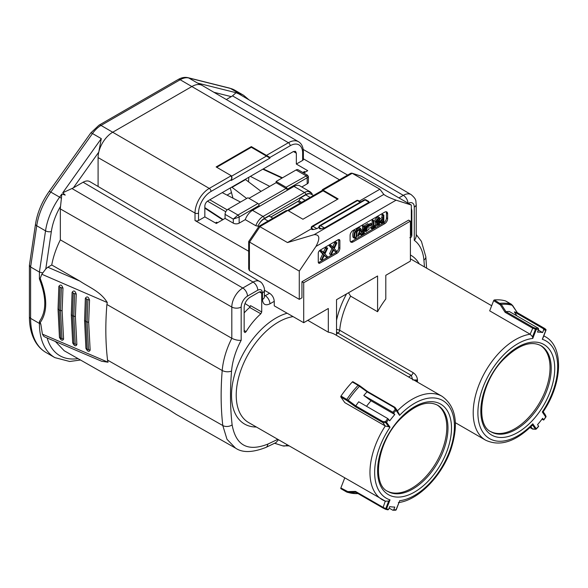 <?xml version="1.0" encoding="UTF-8"?>
<svg xmlns="http://www.w3.org/2000/svg" width="588" height="588" viewBox="0 0 588 588"><rect width="100%" height="100%" fill="white"/><g stroke="black" fill="none" stroke-linecap="round" stroke-linejoin="round"><path stroke-width="0.88" d="M303.717 173.004L307.73 170.689L296.337 164.059L302.644 160.414A2.492 1.433 0 0 0 303.379 159.399L303.379 151.947C303.298 147.081 301.681 143.678 298.513 141.73L202.309 85.503A20.742 11.973 120 0 0 202.279 85.48A20.742 11.973 120 0 0 191.909 86.51L112.756 132.204A20.742 11.973 120 0 0 98.769 152.123A20.742 11.973 120 0 0 98.093 157.606L98.093 186.469M248.687 251.245L195.018 220.529A2.492 1.433 0 0 0 198.531 220.529L204.837 216.884L216.325 223.462L225.072 218.413L225.072 214.348A4.145 2.396 -60 0 1 228.004 209.269L247.952 197.752L257.919 203.507A1.661 0.956 60 0 1 259.095 205.543L259.095 206.557L294 186.403A11.613 6.703 -60 0 1 299.806 185.83L310.361 191.931A11.613 6.703 -60 0 0 304.555 192.504L294 186.403M248.974 198.347L276.103 182.684L286.084 188.447A1.661 0.956 60 0 1 287.253 190.299L287.253 189.285A1.661 0.956 -120 0 0 286.077 187.256L307.465 175.246M308.406 176.525L307.193 177.767A1.661 0.956 60 0 0 306.025 175.738L296.051 169.983L276.103 181.494L276.103 182.684M296.051 169.983A4.145 2.396 -60 0 1 298.123 169.778L307.215 175.026M411.313 208.159L411.843 210.651L411.843 235.553C411.541 237.045 410.88 237.75 409.851 237.677M250.15 306.84L244.99 303.496M311.515 228.71L287.51 242.565L314.117 234.671L383.817 194.43C386.022 196.135 390.109 198.046 396.084 200.17L315.954 246.431L299.277 271.097L299.277 299.351L301.945 297.815L301.945 281.726L303.709 282.74L303.709 322.702L274.251 305.841L274.251 301.335C273.971 297.896 272.406 295.198 269.561 293.228L264.402 290.251M301.945 281.726L408.653 220.118L410.402 221.139L303.709 282.74M249.65 307.443L250.525 305.635L261.719 311.971L260.844 313.779L249.65 307.443A49.363 28.496 120 0 0 244.152 312.904M344.803 402.626L385.28 425.991L382.913 422.632L355.497 406.793L346.655 400.355L340.856 397.01L344.803 402.626M395.018 407.388L397.473 410.821A59.726 34.486 -60 0 1 442.058 396.305L335.3 334.668A59.726 34.486 120 0 0 328.31 332.191L307.796 320.342M544.562 328.413L545.715 329.295A0.831 0.728 127.9 0 0 545.561 329.207A68.458 39.528 120 0 0 543.393 328.707L543.687 329.802L542.614 332.565A64.606 37.301 120 0 0 537.535 332.11L538.601 329.346L538.314 328.251A68.458 39.528 120 0 0 535.911 328.347L533.118 327.332L530.163 334.212L489.686 310.846L493.633 300.674L500.322 304.878L501.277 304.386L494.368 299.961A0.831 0.478 120 0 0 493.633 300.674M348.508 292.773L350.602 296.146L377.584 311.728A59.726 34.486 -60 0 1 385.801 298.998L385.801 275.309L410.402 261.101L410.402 221.139M336.527 329.295L339.702 330.25L413.026 372.586C415.745 374.424 417.23 376.886 417.48 379.988L412.783 379.958L411.277 375.409L408.572 376.967M415.077 380.723A3.315 1.94 -0.7 0 1 417.48 381.274L417.414 382.075M204.837 216.884L204.837 206.05C205.014 203.896 205.991 202.206 207.77 200.971L293.405 151.528L295.492 151.329L296.337 153.225L296.337 164.059M387.33 491.134A49.774 28.739 120 0 0 411.607 488.334A49.774 28.739 120 0 0 443.962 445.02A49.774 28.739 120 0 0 437.09 404.948M328.31 332.191L328.31 308.494L303.709 322.702M377.584 311.728L377.584 275.985L336.527 299.689L336.527 335.373M276 442.58L278.433 439.773M119.415 381.656A2.492 2.029 124.1 0 1 118.342 381.443C117.247 380.605 117.725 380.737 119.783 381.84L168.932 409.704L176.157 414.371M107.369 360.025L222.801 425.543A303.401 175.173 -60 0 1 222.205 370.543L216.296 367.11M216.296 367.155L106.898 304.488A304.106 175.577 120 0 0 107.553 360.135L108.045 362.215L101.651 361.252L45.011 337.049M64.21 350.757L55.375 341.474M274.251 301.335L269.936 303.827C265.401 305.922 262.909 304.481 262.454 299.512L262.454 292.905C262.174 289.781 260.609 288.877 257.764 290.193L247.467 296.139A8.901 5.138 120 0 0 241.176 307.039L241.176 340.283C238.191 340.562 235.068 339.893 231.812 338.291L231.812 307.054L60.343 208.916A16.589 9.577 120 0 1 60.535 206.388L61.858 194.018L65.231 195.091L62.754 192.761L73.338 187.873L83.114 182.221C85.708 180.781 87.928 180.567 89.78 181.582L260.543 282.019M62.754 192.761L101.283 138.621L98.769 152.123L73.338 187.873M226.329 99.541L232.503 95.873L236.053 92.713L238.831 93.904M200.31 84.349L197.517 83.055L236.053 92.713M39.411 278.962L40.175 278.447C47.562 297.521 47.562 312.25 40.175 322.65L39.411 321.445C46.555 311.427 46.555 297.263 39.411 278.962L39.411 272.075L30.613 266.996L30.613 318.365L39.411 323.444A4.145 2.396 0 0 0 40.8 323.973L42.41 334.146L108.045 362.215M45.07 337.071L43.659 336.196L42.41 334.146M40.175 322.65L40.8 323.973M60.535 206.388A45.629 26.342 120 0 0 51.347 231.496A4.145 1.911 -171.6 0 1 45.533 230.841L36.735 225.763L30.613 266.996L29.415 265.225M106.898 304.488L107.288 302.548L41.822 274.243L40.175 278.447M62.975 288.216C61.813 284.783 60.439 284.173 58.851 286.378L58.028 309.104L59.447 337.372C61.101 340.489 62.482 341.062 63.585 339.092L62.122 310.876L62.975 288.216A4.116 2.161 4.1 0 0 61.38 287.745L60.542 310.457L61.983 338.732L60.601 338.151L59.167 309.869L60.005 287.135L61.38 287.745M76.256 294.162C75.08 290.707 73.698 290.09 72.103 292.317L71.302 314.852L72.684 342.885C74.367 346.031 75.764 346.611 76.866 344.612L75.396 316.623L76.256 294.162A4.116 2.161 4.2 0 0 74.647 293.691L73.816 316.204L75.249 344.252L73.845 343.671L72.442 315.609L73.257 293.074L74.647 293.691M85.356 298.234L84.576 320.6L85.914 348.383C87.627 351.573 89.038 352.153 90.155 350.132L88.67 322.371L89.538 300.115C88.369 296.646 86.973 296.014 85.356 298.234L87.913 299.645L87.09 321.952L88.509 349.772L87.09 349.184L85.716 321.357L86.517 299.013M51.737 264.975L47.841 267.224L79.836 281.064L51.737 264.975A62.218 35.919 120 0 1 60.343 239.853L231.812 338.291A61.167 35.317 -60 0 0 222.205 370.543C225.336 371.991 228.445 372.175 231.547 371.087A296.764 171.336 120 0 0 232.128 424.881C235.898 445.528 247.798 451.937 267.812 444.116A931.804 537.976 120 0 0 277.712 439.354M302.644 160.414L302.644 152.961A17.655 10.194 120 0 0 290.163 145.758L269.943 157.43L251.341 146.61L216.141 166.933L231.231 175.716L231.959 177.326L231.231 179.781L211.019 191.453A17.655 10.194 120 0 0 198.531 213.076L198.531 220.529M216.729 167.271L251.341 147.287L266.43 156.07L266.43 155.394M251.341 146.61L251.341 147.287M302.835 172.497L304.518 171.527L305.392 172.041M260.844 313.779A49.429 28.54 120 0 0 246.122 331.632L245.02 332.58L244.152 331.772L244.152 307.465C244.512 303.151 246.468 299.77 250.018 297.3L259.367 291.905L261.021 291.736L261.719 293.258L259.352 291.92M261.719 311.971L261.719 293.258M79.836 281.064C88.964 287.297 100.644 291.508 107.288 302.548M60.343 208.916L60.343 239.853M308.325 191.387L312.103 193.599L310.361 191.931M303.379 158.804L339.445 179.818M41.822 274.243L45.79 268.936L47.841 267.224M61.483 198.369A4.145 0.551 -144.6 0 0 59.616 197.164A49.774 28.739 -60 0 0 45.533 230.841L39.411 272.075L42.534 272.876M389.138 508.098L392.843 510.237L393.725 509.818L394.798 507.054A64.606 37.301 120 0 1 389.712 506.599L388.646 509.362L387.933 509.847L385.721 509.333A0.831 0.669 -74.3 0 0 386.529 508.87A67.627 39.043 120 0 0 388.646 509.362M388.646 419.31A67.627 39.043 120 0 0 386.529 422.243A0.831 0.654 144.9 0 1 385.75 422.618A0.831 0.382 -90.1 0 1 385.596 421.559A68.458 39.528 -60 0 1 387.764 418.553L389.712 420.839A64.606 37.301 -60 0 1 394.798 414.518L392.843 412.232A68.458 39.528 -60 0 1 395.246 409.557L394.239 407.513L367.088 391.836L358.114 385.331L352.315 381.98A0.831 0.478 -60 0 1 353.05 381.84L358.636 385.066M388.683 426.785L390.02 427.211A56.411 32.568 120 0 0 390.02 499.874L388.683 501.094L385.28 501.152A59.726 34.486 -60 0 1 382.332 499.756A59.726 34.486 -60 0 1 385.28 425.991L388.683 426.785L385.75 422.618L382.92 422.632M346.7 492.031L341.011 488.746A0.831 0.478 -60 0 1 340.856 487.959L347.758 491.59L355.497 491.414L355.777 492.274L346.751 492.068A0.831 0.478 120 0 0 346.81 492.097M533.118 428.777L532.522 428.99L533.118 428.777L532.522 428.99L530.905 426.69M385.243 501.233L382.928 507.951L385.566 509.267L385.75 508.642L386.529 508.87L390.02 499.874M347.758 491.59A0.831 0.507 88.7 0 0 348.192 492.457A72.508 41.866 120 0 0 356.997 493.611L347.376 492.34M542.011 419.134L543.393 419.935M543.216 411.688L545.929 416.172A0.831 0.654 144.9 0 1 545.796 416.921A67.627 39.043 -60 0 1 543.687 419.854L542.614 418.325A64.606 37.301 -60 0 1 537.535 424.646L538.601 426.175A67.627 39.043 -60 0 1 536.263 428.777L536.035 428.99M532.427 425.153L532.772 423.808L536.263 428.777A0.831 0.654 144.9 0 1 535.484 429.159L535.844 429.093M396.194 509.575A0.831 0.713 -41.3 0 1 395.246 510.141M344.708 478.037L340.856 487.959M542.996 337.696L542.305 339.291A56.411 32.568 -60 0 1 542.305 411.953L542.996 412.004L545.929 416.172M393.725 509.818A67.627 39.043 120 0 0 396.062 509.722L399.414 501.527M392.843 510.237L395.54 510.215A0.831 0.831 0 0 0 396.305 509.414M532.772 423.808A56.411 32.568 -60 0 1 477.897 412.805A56.411 32.568 -60 0 1 532.772 338.438L532.559 336.762L530.163 334.212A59.726 34.486 120 0 0 479.896 382.597A59.726 34.486 120 0 0 485.57 440.155C499.91 446.851 515.514 441.867 532.39 425.205M397.473 410.821L399.553 415.356L396.062 410.387A67.627 39.043 120 0 0 393.725 412.989M416.223 236.288L415.385 238.934L414.283 240.338L414.283 207.101A8.901 5.138 120 0 0 408.293 203.301M532.772 338.438L536.263 329.442A0.831 0.632 85.5 0 0 535.911 328.347L535.484 329.214L536.263 329.442A67.627 39.043 -60 0 1 538.601 329.346M543.687 329.802A67.627 39.043 -60 0 1 545.796 330.294L545.929 330.147A0.831 0.728 127.9 0 0 545.723 329.302M500.322 304.878L505.107 312.287L505.974 311.655A68.458 39.528 120 0 1 509.259 311.478L538.314 328.251M542.614 332.565L538.314 330.081M543.393 328.707L514.338 311.934L516.918 315.896M505.79 301.034A0.831 0.478 120 0 0 505.673 300.975L512.574 305.392L517.278 312.662L544.525 328.383M542.305 339.291L545.796 330.294A0.831 0.669 -74.3 0 0 545.561 329.207L544.429 328.339L544.716 329.214M517.278 312.662A68.458 39.528 120 0 0 514.338 311.934M533.118 327.332L505.967 311.655L501.277 304.386A72.508 41.866 -60 0 1 512.574 305.392L512.721 305.62M505.673 300.975A72.897 42.086 120 0 0 494.368 299.961M340.856 397.01A0.831 0.478 -60 0 1 341.011 396.04A72.897 42.086 -60 0 1 352.315 381.98M341.011 396.04L348.192 400.296L355.777 405.904L355.497 406.793M387.764 418.553L358.709 401.78A68.458 39.528 -60 0 0 355.777 405.904L382.928 421.589L382.913 422.632M346.655 400.355A0.831 0.478 120 0 1 346.81 399.392A72.897 42.086 -60 0 1 358.114 385.331A0.831 0.478 120 0 1 358.849 385.191L359.937 385.882L359.488 386.25A72.508 41.866 120 0 0 348.192 400.296L347.758 401.09M359.952 385.919L367.684 391.63L367.081 391.843L367.684 391.63L394.915 407.352M395.107 407.462L394.239 407.513M366.53 406.293A64.606 37.301 -60 0 1 371.006 400.781L363.796 395.459L392.843 412.232M371.006 400.781L394.798 414.518M382.928 421.589L385.596 421.559L386.529 422.243L390.02 427.211M363.796 395.459A68.458 39.528 -60 0 1 367.081 391.843M395.114 407.469L396.194 409.63A0.831 0.654 144.9 0 1 396.062 410.387L395.246 409.557A0.831 0.537 -26.6 0 1 396.194 409.63L399.12 413.798M350.602 296.146A59.726 34.486 120 0 0 339.702 330.25A2.492 1.433 -60 0 1 337.953 333.073L336.527 331.882M269.943 157.43L269.943 158.106L266.438 156.077L231.672 176.15M269.943 158.106L231.231 180.457L231.959 178.002L231.238 176.4M176.165 414.378L169.079 409.814L119.923 381.943A2.492 1.448 -60.4 0 1 119.783 381.84M540.335 345.34A49.774 28.739 -60 0 1 547.2 385.412A49.774 28.739 -60 0 1 514.853 428.725A49.774 28.739 -60 0 1 490.576 431.526M85.914 348.383L87.09 349.191M73.845 343.679L72.684 342.885M301.798 186.984L307.193 183.868A4.145 2.396 0 0 0 308.413 182.17L308.413 177.091M310.133 197.414L305.731 194.871A11.613 6.703 -60 0 1 310.28 193.834L311.978 194.606L311.831 193.386M300.453 203.007L297.844 201.5L270.862 217.075M225.072 218.413L233.282 223.153A4.145 2.396 0 0 0 239.147 223.153L245.255 219.633L255.809 225.726L258.926 226.387M227.056 195.12L231.481 192.57M248.856 177.253L248.496 181.802M269.723 186.367L250.385 176.371M240.485 202.059L222.227 192.621M259.095 205.543L239.147 217.053L233.282 219.089L237.978 215.024L257.919 203.507M305.731 194.871L300.74 197.752L305.15 200.295M272.883 218.244L269.069 216.039L264.255 218.817L268.077 221.022M301.629 202.331L298.961 200.787L300.74 197.752M276.103 181.494L286.077 187.256M245.255 219.633A11.613 6.703 -60 0 1 252.524 210.35L259.095 206.557M270.803 217.038L299.005 200.758M310.28 193.834A9.952 5.748 120 0 0 305.731 194.532L264.255 218.479A9.952 5.748 120 0 0 259.705 223.036A11.613 6.703 -60 0 1 264.255 218.817M298.961 200.787L297.844 201.5M259.705 223.036L257.926 225.814M382.016 219.625L382.016 220.691L380.252 221.654M383.802 221.816L383.802 215.046L383.185 215.399L383.185 218.155C379.988 220.618 379.37 222.293 381.34 223.175L383.802 221.816M379.495 222.455L381.34 223.175M380.995 222.08L381.421 222.33C380.546 221.772 380.73 220.875 381.987 219.647L383.185 218.949L383.185 221.375L381.178 222.293M383.802 215.046L382.626 214.363L382.016 214.723L382.016 217.472L383.185 218.155M382.016 217.472L379.495 219.471M382.016 214.723L383.185 215.399M382.016 220.691L383.185 221.375M377.724 219.353L378.878 218.685L378.878 221.014L376.893 221.867L377.724 219.353L377.709 220.338L376.629 220.956M377.709 222.492L377.709 223.183L376.842 223.683M379.495 224.3L379.495 217.531C376.188 219.265 375.313 220.978 376.857 222.654L376.643 225.52L379.495 224.3M375.225 221.911L376.857 222.654M376.915 224.52L377.29 222.808L378.878 221.808L378.878 223.859L377.055 224.675M375.585 222.117L375.467 224.844L376.643 225.52M375.688 221.977C374.137 220.302 375.019 218.589 378.319 216.854L379.495 217.531M377.709 223.183L378.878 223.859M377.709 220.338L378.878 221.014M373.953 226.703L373.953 220.728L373.336 221.081L373.336 227.056L371.8 227.946L371.8 228.747L375.489 226.615L375.489 225.821L373.953 226.703M373.953 225.351L375.489 225.821M373.953 220.728L372.785 220.052L372.167 220.404L372.167 226.38L370.631 227.269L370.631 228.071L371.8 228.747M370.631 227.269L371.8 227.946M372.167 226.38L373.336 227.056M372.167 220.404L373.336 221.081M371.822 224.829L371.822 223.991L370.072 225.006L370.072 225.843L371.822 224.829M369.389 225.447L370.072 225.843M371.822 223.991L370.653 223.315L368.897 224.329L370.072 225.006M368.897 224.329L368.897 225.16M367.191 228.085L367.191 227.291L365.824 228.078L365.824 226.821L368.301 225.211L366.265 230.871L365.846 230.07L365.295 230.606L365.861 231.701L369.095 229.092L368.713 224.373L365.221 226.711L365.221 229.224L367.191 228.085M364.281 228.688L365.221 229.224M368.713 224.373L367.544 223.69L364.046 226.035L365.221 226.711M364.281 230.026L365.295 230.606M364.281 230.511L365.861 231.701M364.119 229.93L364.67 229.386L365.846 230.07M367.566 225.167L365.868 230.158M365.905 226.681L367.191 227.291M364.281 233.083L364.281 226.314L363.671 226.667L363.671 229.746L361.488 231.003L361.488 231.804L363.671 230.547L363.671 232.642L361.15 234.097L361.15 234.899L364.281 233.083M360.341 234.436L361.15 234.899M360.503 233.723L361.15 234.097M362.495 231.224L362.495 231.966L363.671 232.642M362.495 231.966L359.974 233.421M364.281 226.314L363.112 225.638L362.495 225.99L362.495 229.07L360.312 230.327L360.312 231.128L361.488 231.804M360.312 230.327L361.488 231.003M362.495 229.07L363.671 229.746M362.495 225.99L363.671 226.667M357.577 230.18L357.577 230.981L359.856 229.665L358.063 236.273L360.547 233.311L358.474 235.516L360.65 228.409L357.577 230.18L356.409 229.504L356.409 230.305L357.577 230.981M356.409 229.504L359.481 227.732L360.65 228.409M360.547 233.311L359.371 232.635L358.783 232.885L359.959 233.561M358.783 232.885L358.188 234.524M357.747 230.886L356.894 232.547M356.857 235.575L358.063 236.273M355.145 232.253L354.586 236.589M356.798 235.906C357.136 233.517 356.975 231.951 356.299 231.202C354.138 229.754 353.182 237.78 354.608 238.302C355.6 238.493 356.328 237.699 356.798 235.906M355.909 231.951L356.115 232.15C356.931 234.024 355.872 239.176 354.792 237.354C353.902 234.737 355.299 230.371 356.115 232.15L355.681 231.9M356.299 231.202L355.123 230.525C352.969 229.077 352.014 237.096 353.439 237.626L354.608 238.302M384.706 212.15A4.145 2.396 -60 0 1 386.779 211.945A4.145 2.396 -60 0 1 387.639 213.848L387.639 218.589A4.145 2.396 -60 0 1 384.706 223.668L353.035 241.955A4.145 2.396 -60 0 1 350.962 242.16A4.145 2.396 -60 0 1 350.103 240.257L350.103 235.516A4.145 2.396 -60 0 1 353.035 230.437L384.706 212.15M350.455 241.675A4.145 2.396 120 0 0 351.859 241.271L383.53 222.992A4.145 2.396 120 0 0 386.463 217.905L386.463 213.165A4.145 2.396 120 0 0 386.11 211.754M318.343 262.608A2.492 1.433 120 0 0 318.858 262.395L335.77 252.627A4.145 2.396 120 0 0 338.703 247.548L339.879 248.224A4.145 2.396 -60 0 1 336.946 253.31L320.026 263.079A2.492 1.433 -60 0 1 318.784 263.196A2.492 1.433 -60 0 1 318.27 262.057L318.27 253.252A2.492 1.433 -60 0 1 320.026 250.209L338.122 239.757A2.492 1.433 -60 0 1 339.364 239.639A2.492 1.433 -60 0 1 339.879 240.779L339.879 248.224M339.879 240.779L338.703 240.102A2.492 1.433 120 0 0 338.629 239.551M324.929 253.979L327.656 248.173L326.531 248.82L324.429 253.479L322.356 251.23L321.202 251.899L323.863 254.655L321.393 259.918L322.408 259.33L324.378 255.111L326.222 257.125L327.332 256.486L324.929 253.979M334.227 248.614L336.946 242.807L335.829 243.454L333.727 248.114L331.647 245.872L330.493 246.534L333.161 249.29L330.684 254.553L331.698 253.965L333.668 249.746L335.513 251.76L336.623 251.12L334.227 248.614M326.222 257.125L324.194 255.545M321.393 259.918L320.217 259.242L322.694 253.979L323.863 254.655M321.202 251.899L320.026 251.223L322.694 253.979M322.356 251.23L321.18 250.554L320.026 251.223M324.767 252.671L323.598 251.995L323.26 252.796M326.531 248.82L325.362 248.143L323.598 251.995M327.656 248.173L326.48 247.497L325.362 248.143M335.513 251.76L333.484 250.179M330.684 254.553L329.508 253.876L331.985 248.614L333.161 249.29M330.493 246.534L329.317 245.857L331.985 248.614M331.647 245.872L330.471 245.189L329.317 245.857M334.058 247.305L332.889 246.629L332.551 247.438M335.829 243.454L334.653 242.778L332.889 246.629M336.946 242.807L335.77 242.131L334.653 242.778M338.703 240.102L338.703 247.548M383.817 194.43L379.885 189.233L352.212 173.298L323.04 190.137L322.305 189.711L322.305 190.394L323.032 190.813A2.492 1.433 60 0 1 323.04 190.813L337.541 199.259M287.51 242.565L259.073 226.218L286.077 210.629L287.848 210.46L260.139 226.446L249.415 242.307L249.415 270.568L299.277 299.351M318.975 227.622L319.35 227.703A1.661 0.956 -60 0 1 320.526 225.667L324.488 227.96L321.283 228.82L319.35 227.703L319.835 228.945L318.975 227.622M319.835 228.945L321.283 228.82M364.273 199.846L319.696 225.586A1.661 0.956 60 0 1 320.526 225.667L365.104 199.935A1.661 0.956 -60 0 1 365.934 199.846A1.661 1.661 0 0 0 364.273 199.846A1.661 0.956 60 0 1 365.104 199.935L369.073 202.221L324.488 227.96M360.216 202.191L357.482 200.611L312.904 226.351A1.661 0.956 -60 0 0 311.728 228.379L311.838 229.555L313.669 229.496L311.728 228.379L312.213 229.629M319.387 227.189L316.873 228.644L313.669 229.496M288.429 210.798L323.04 190.813L323.032 190.137L338.122 198.92L302.93 219.243L287.848 210.46M396.084 200.17L411.313 205.043L411.313 234.663L410.402 235.193M411.313 205.043L361.458 176.26L351.889 173.151L350.779 173.276L322.305 189.711M379.885 189.233L359.319 201.111M315.954 246.431C320.284 238.361 319.674 234.436 314.117 234.671M299.277 271.097L248.687 241.58M248.687 268.951L249.415 270.568M246.688 198.479L232.047 187.344L245.541 179.561L261.065 191.365M232.186 197.774L232.877 197.796L230.437 188.667A2.073 1.198 60 0 1 230.356 187.932M217.589 222.727L216.715 222.22L215.443 222.955M411.843 210.651L411.313 210.357M410.806 234.965L411.843 235.553M195.018 220.529L195.018 213.076L98.093 157.606M293.081 316.616A59.726 34.486 120 0 0 263.725 333.609A59.726 34.486 120 0 0 248.584 422.537L385.699 501.344M543.819 335.836L545.304 336.696A59.726 34.486 120 0 0 543.79 335.91M491.671 305.731L411.556 259.477A59.726 34.486 120 0 0 410.402 258.86M417.48 381.274A59.726 34.486 -60 0 1 417.48 379.988M231.231 180.457L231.231 179.781M90.809 132.903A4.145 0.551 35.4 0 1 92.485 133.542L50.818 192.085A4.145 0.551 -144.6 0 0 49.149 191.445L90.809 132.903L98.953 125.229A4.145 2.396 60 0 1 101.026 125.435L209.262 188.41A20.146 11.628 -60 0 0 195.018 213.076A2.492 1.433 0 0 0 198.531 213.076M412.783 489.01A49.774 28.739 -60 0 1 387.896 491.472C371.756 484.74 376.798 442.713 399.906 419.398C414.849 404.698 427.439 399.987 437.67 405.264A49.774 28.739 -60 0 1 445.3 445.145A49.774 28.739 -60 0 1 412.783 489.01M410.402 254.986A63.048 36.397 -60 0 1 419.303 263.953M256.331 427.013A63.048 36.397 -60 0 1 234.303 375.717A63.048 36.397 -60 0 1 287.135 313.213M289.031 445.888L282.725 445.844A6.637 5.373 -72.4 0 0 287.289 444.888M123.649 384.052L118.342 381.443M235.494 448.085L226.99 439.295L222.801 425.543A6.637 4.278 -6.6 0 0 232.128 424.881M49.149 191.445C41.866 201.838 37.323 212.724 35.515 224.109A4.145 1.911 -171.6 0 0 36.735 225.763A49.774 28.739 120 0 1 50.818 192.085L59.616 197.164L61.858 194.018M236.942 92.933L239.184 93.492A49.774 28.739 -60 0 1 243.564 95.256L234.766 90.177A49.774 28.739 120 0 0 230.386 88.413L188.719 77.976A20.742 11.973 120 0 0 180.178 79.74L101.026 125.435A20.742 11.973 120 0 0 92.485 133.542L101.283 138.621M240.411 94.822A4.145 3.344 -75.9 0 0 239.184 93.492L230.386 88.413A4.145 3.344 104.1 0 0 229.68 88.134L234.766 90.177M231.334 96.653L213.929 92.294M46.077 352.543C41.645 349.963 38.058 346.317 35.302 341.599C31.37 334.734 29.4 326.421 29.4 316.675A4.145 2.396 180 0 0 30.613 318.365A74.661 43.108 120 0 0 46.077 352.543L54.875 357.629A74.661 43.108 -60 0 1 39.411 323.444L39.411 321.445M47.143 337.96A70.516 40.712 120 0 0 78.035 358.614M211.019 191.453A2.492 1.433 60 0 0 209.262 188.41L231.238 175.724M266.438 155.401L288.414 142.715L180.178 79.74A4.145 2.396 60 0 0 178.105 79.534C181.516 77.565 184.823 76.954 188.02 77.689A4.145 3.344 104.1 0 1 188.719 77.976L197.517 83.055M296.337 153.225L293.434 151.513M290.163 145.758A2.492 1.433 -120 0 0 288.414 142.715A20.146 11.628 -60 0 1 298.513 141.73M264.402 295.205L265.261 295.713L269.561 293.228M264.402 296.058L265.261 295.713A6.637 3.829 -120 0 1 269.936 303.827M241.176 307.039A6.637 3.829 180 0 1 231.812 307.054A15.538 8.974 -60 0 1 242.793 288.024L253.09 282.078L83.114 182.221M257.764 290.193A6.637 3.829 -120 0 0 253.09 282.078C255.684 280.638 257.911 280.425 259.764 281.446M247.467 296.139A6.637 3.829 -120 0 0 242.793 288.024L71.979 188.542M398.914 197.884L403.317 195.348L232.503 95.873M407.976 203.117A6.637 3.829 -120 0 0 403.317 195.348A15.538 8.974 -60 0 1 411.108 194.591L238.787 93.874M303.195 149.44L347.633 175.092M51.347 231.496L45.79 268.936M414.54 492.06A52.266 30.172 -60 0 1 382.538 446.527A52.266 30.172 -60 0 1 446.549 409.571A52.266 30.172 -60 0 1 414.54 492.06M399.553 500.719A56.411 32.568 120 0 0 454.428 426.351A56.411 32.568 120 0 0 399.553 415.356M241.176 340.283A54.53 31.48 120 0 0 231.547 371.087M424.433 266.915A296.764 171.336 120 0 0 423.904 260.028A54.53 31.48 120 0 0 414.283 240.338M532.53 428.99L530.023 427.55L532.596 429.064M382.861 507.914L355.769 492.274M355.497 491.414L382.913 507.246M346.655 491.303A0.831 0.478 120 0 0 346.751 492.068L340.952 488.724M545.73 417.017L542.305 411.953M532.559 424.992L535.484 429.159L532.522 428.99M382.92 507.231L385.75 508.642L388.683 501.094M396.062 509.722A0.831 0.632 85.5 0 1 395.54 510.215M385.596 509.281A0.831 0.669 -74.3 0 0 385.721 509.333A0.831 0.831 0 0 1 385.566 509.267L382.898 507.944M267.812 444.116A6.637 4.167 64.7 0 1 265.952 447.409C252.553 452.664 242.418 452.9 235.56 448.122M517.785 432.452A52.266 30.172 -60 0 1 485.776 386.919A52.266 30.172 -60 0 1 549.787 349.963A52.266 30.172 -60 0 1 517.785 432.452M413.026 372.586A2.492 1.433 -60 0 1 411.277 375.409L337.953 333.073L336.527 333.896M336.527 320.254A63.048 36.397 -60 0 1 346.56 293.897M423.904 260.028A6.637 4.197 -5.2 0 0 425.822 256.721L426.601 268.165M244.152 330.493L246.122 331.632M532.522 328.133L535.484 329.214L532.559 336.762M517.425 312.779L511.538 304.349A0.831 0.478 -60 0 0 511.479 304.319A72.897 42.086 120 0 0 500.175 303.312A0.831 0.478 -60 0 0 499.44 304.025M505.107 312.287L532.53 328.119M505.731 300.997L511.538 304.349A0.831 0.478 -60 0 1 511.597 304.393M302.644 152.961A2.492 1.433 0 0 0 303.379 151.947M516.021 429.402A49.774 28.739 -60 0 1 491.134 431.871C474.994 425.131 480.043 383.111 503.144 359.79C518.087 345.09 530.677 340.379 540.909 345.656A49.774 28.739 -60 0 1 548.538 385.544A49.774 28.739 -60 0 1 516.021 429.402M88.67 322.371A4.116 2.381 180 0 0 87.09 321.952A2.073 1.198 180 0 1 85.716 321.357A4.116 2.381 180 0 0 84.576 320.6M75.396 316.623A4.116 2.381 -0 0 0 73.816 316.204A2.073 1.198 180 0 1 72.442 315.609A4.116 2.381 0 0 0 71.302 314.852M62.122 310.876A4.116 2.381 -0 0 0 60.542 310.457A2.073 1.198 180 0 1 59.167 309.869A4.116 2.381 0 0 0 58.028 309.104M88.509 349.772A4.116 2.624 173.7 0 1 90.155 350.132M87.913 299.645A4.116 2.168 -175.7 0 1 89.538 300.115M72.103 292.317A4.116 2.154 -176.1 0 1 73.257 293.074M75.249 344.252A4.116 2.624 173.8 0 1 76.866 344.612M58.851 286.378A4.116 2.161 -176 0 1 60.005 287.135M60.601 338.151A4.116 2.631 -6.1 0 0 59.447 337.372M61.983 338.732A4.116 2.631 173.9 0 1 63.585 339.092M414.283 207.101A6.637 3.829 0 0 0 416.223 204.389L416.223 236.626M262.454 299.512A6.637 3.829 0 0 0 264.402 296.8L264.402 290.193C265.034 288.796 262.432 282.24 259.742 281.49M262.454 292.905A6.637 3.829 0 0 0 264.402 290.193M282.042 178.068L262.821 169.19M204.837 207.615L223.087 219.552M209.791 199.802L227.203 209.857M225.777 211.739L207.461 201.169M258.676 204.264L286.084 188.447M239.147 223.153L239.147 217.053A1.661 0.956 -120 0 0 237.978 215.024L228.004 209.269M307.193 183.868L307.193 177.767L287.253 189.285M305.731 194.532A1.661 0.956 -120 0 0 304.555 192.504L263.086 216.443A1.661 0.956 -120 0 1 264.255 218.479M233.282 223.153L233.282 219.089L225.072 214.348M252.524 210.35L263.086 216.443A11.613 6.703 -60 0 0 255.809 225.726M359.231 230.033L359.621 230.253M386.463 213.165L387.639 213.848M351.859 241.271L353.035 241.955M383.53 222.992L384.706 223.668M386.463 217.905L387.639 218.589M318.858 262.395L320.026 263.079M336.946 253.31L335.77 252.627M316.873 228.644L312.904 226.351A1.661 0.956 -120 0 0 312.074 226.27A1.661 1.661 0 0 0 311.302 228.129M356.659 200.53A1.661 1.661 0 0 1 358.312 200.53A1.661 0.956 -60 0 0 357.482 200.611A1.661 0.956 -120 0 0 356.659 200.53L312.074 226.27M455.355 422.706L485.57 440.155M282.725 445.844L274.596 443.264M119.731 382.31L64.217 350.764M176.202 414.4L235.612 448.159M248.915 99.798L243.564 95.256M54.875 357.629L69.7 361.48L80.483 360.01M29.4 316.675L29.4 265.46M229.68 88.134L188.02 77.689M98.953 125.229L178.105 79.534M29.422 265.159L35.515 224.109M202.279 85.48L200.398 84.4M382.884 507.936L355.703 492.244M545.951 416.201L544.738 413.864M543.753 420.023L545.892 417.054A0.831 0.831 0 0 0 545.936 416.186M535.558 429.262A0.831 0.831 0 0 0 536.285 429.005L538.659 426.359M535.631 429.269L532.728 429.1M358.033 493.589L356.997 493.611M276.25 442.455L265.952 447.409M396.253 509.686L399.421 501.513M442.058 396.305C456.075 406.455 459.022 424.154 450.908 449.408C441.889 476.067 418.318 500.351 398.355 502.571M543.047 411.953C562.224 384.14 564.333 346.861 545.304 336.696M416.223 234.531L421.42 241.367L425.822 256.721M542.812 338.423L545.98 330.25A0.831 0.831 0 0 0 545.679 329.265M544.503 328.376L517.322 312.684M367.647 391.579L359.937 385.882L352.954 381.752M394.989 407.359L367.618 391.557M231.959 177.326L231.959 178.002M119.923 381.943L118.732 381.274M416.223 204.389C415.429 201.118 417.414 200.023 411.108 194.591M263.277 168.925L282.49 177.811M204.837 208.152L222.654 219.809M308.413 176.672L307.568 175.224M313.536 195.451L311.508 194.283M287.686 210.379L322.305 190.394M365.934 199.846L368.882 201.552M319.696 225.586A1.661 1.661 0 0 0 318.916 227.453M358.312 200.53L360.709 201.912M248.687 268.532L248.687 241.786M248.849 241.286L258.874 226.454M361.061 176.091L351.933 173.166"/></g></svg>
